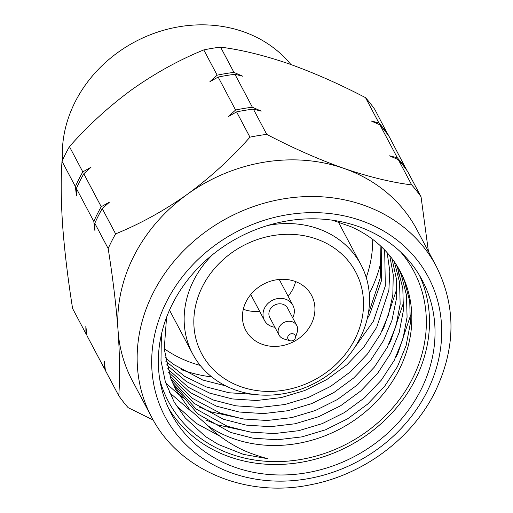 <?xml version="1.0" encoding="UTF-8"?>
<svg xmlns="http://www.w3.org/2000/svg" width="513" height="513" viewBox="0 0 513 513"><rect width="100%" height="100%" fill="white"/><g stroke="black" fill="none" stroke-linecap="round" stroke-linejoin="round"><path stroke-width="0.77" d="M153.233 420.064L128.122 407.649A181.198 157.914 -27.9 0 1 118.772 395.76L105.396 370.489L104.306 361.114L104.395 368.59L86.973 335.662L85.838 326.21L85.966 333.771L72.596 308.499C67.896 278.899 64.593 251.453 62.682 226.162C60.976 201.07 60.752 179.441 62.002 161.274L75.373 186.546L76.463 195.921L76.373 188.444L93.796 221.372A181.198 157.914 -27.9 0 1 97.335 213.979A181.198 157.914 -27.9 0 1 101.234 206.707L83.811 173.779L91.013 167.232L82.811 171.887L69.441 146.615A181.198 157.914 152.1 0 0 65.542 153.881A181.198 157.914 152.1 0 0 62.002 161.274M105.332 369.905A181.198 157.914 -27.9 0 1 104.395 368.59M118.772 395.76C120.016 377.594 119.792 355.964 118.086 330.879C116.175 305.581 112.873 278.136 108.172 248.542A181.198 157.914 -27.9 0 1 111.712 241.148A181.198 157.914 -27.9 0 1 115.611 233.877L102.241 208.605L109.487 202.135L101.234 206.707M93.796 221.372L94.931 230.824L94.802 223.27L108.172 248.542M102.241 208.605A181.198 157.914 152.1 0 0 98.342 215.87A181.198 157.914 152.1 0 0 94.802 223.27M436.281 266.33C456.365 306.652 455.858 348.693 434.761 392.451C411.785 438.615 363.473 474.602 311.07 484.657C245.996 498.514 178.53 470.017 151.553 416.986A161.063 140.37 -27.9 0 1 153.297 292.647A161.063 140.37 -27.9 0 1 295.943 197.242A161.063 140.37 -27.9 0 1 436.281 266.33L416.889 229.677A161.063 140.37 152.1 0 0 343.838 168.379A161.063 140.37 152.1 0 0 187.405 194.254C210.195 177.569 231.049 158.543 249.959 137.17A181.198 157.914 -27.9 0 1 266.747 134.393L253.377 109.122L261.232 111.122L252.37 107.23L234.948 74.302L242.758 76.219L233.947 72.404L220.577 47.132A181.198 157.914 152.1 0 0 203.783 49.908C179.152 59.925 155.221 73.135 131.995 89.538C109.198 106.217 88.351 125.243 69.441 146.615M203.783 49.908L217.159 75.18L209.913 81.65L218.16 77.078L235.582 110.006A181.198 157.914 -27.9 0 1 252.37 107.23M235.582 110.006L228.381 116.554L236.589 111.898L249.959 137.17M253.377 109.122A181.198 157.914 152.1 0 0 236.589 111.898M406.738 170.213L389.245 136.702A181.198 157.914 152.1 0 0 379.896 124.819L397.319 157.748A181.198 157.914 -27.9 0 1 406.668 169.63M397.319 157.748L389.508 155.83L398.319 159.639L411.695 184.911A181.198 157.914 -27.9 0 1 421.045 196.8L428.426 251.479M421.045 196.8L407.668 171.528A181.198 157.914 152.1 0 0 398.319 159.639M220.026 436.255L196.216 423.334L176.139 405.392M410.689 315.014L397.761 353.701L395.767 357.349M252.101 432.369L217.608 424.892L205.912 419.974M191.99 412.086L169.322 392.426M405.046 282.419L405.046 287.421M403.763 301.926L390.835 340.613L388.841 344.261M245.176 419.281L210.683 411.804L198.986 406.886M185.065 398.999L180.371 395.728M178.421 394.273L165.686 382.91M398.12 269.331L398.12 274.333M396.838 288.838L383.91 327.525L381.916 331.174M161.39 334.508L160.992 360.754L165.41 382.044L174.157 402.038L185.276 417.986L205.444 436.518L218.288 444.45L243.47 454.383L267.574 458.673C254.159 454.973 243.508 450.844 235.614 446.278C224.495 440.09 215.441 433.376 208.451 426.13A126.839 110.539 152.1 0 0 399.114 369.777A126.839 110.539 152.1 0 0 400.486 271.864A126.839 110.539 152.1 0 0 350.456 226.502L332.43 220.192M400.14 271.217L404.481 280.9L409.74 301.394L410.342 323.35L406.123 345.525L397.453 366.648L384.609 386.308L367.699 404.064L347.602 418.807L325.556 429.785L302.01 436.864L277.366 439.769L253.037 438.198L230.401 432.369L197.883 414.017L174.016 386.097M396.331 264.766L397.556 267.805L402.814 288.3L403.417 310.262L399.197 332.437L390.528 353.553L377.683 373.22L360.774 390.97L340.677 405.719L318.631 416.697L295.084 423.776L270.441 426.681L246.112 425.11L223.476 419.281L193.959 403.295L171.053 379.293M392.009 258.59L396.28 278.392L396.286 299.368L391.945 320.42L383.602 340.465L370.758 360.132L353.848 377.882L333.751 392.625L311.705 403.603L288.159 410.689L263.515 413.587L239.186 412.016L216.55 406.193L190.124 392.464L168.578 372.226M387.148 252.691L389.797 271.101L388.88 290.236L376.677 327.377L363.832 347.038L346.923 364.794L326.826 379.537L304.78 390.515L281.233 397.594L256.59 400.499L232.254 398.928L209.625 393.105L186.392 381.544L166.61 364.897M381.743 247.086L381.313 281.118L369.751 314.289L367.193 318.9M225.829 385.917L202.699 380.011L174.067 364.692A126.839 110.539 -27.9 0 1 165.18 357.42M165.859 361.344L184.674 376.356L206.354 386.924L229.016 392.759L253.377 394.324M353.944 348.59L373.406 321.202L385.327 285.933L384.667 250.011M167.584 368.802L188.348 387.321L213.28 400.018L235.916 405.841L260.245 407.412L284.888 404.513L308.435 397.428L330.481 386.449L350.584 371.707L367.488 353.951L380.332 334.29L388.386 315.155L392.811 295.058L393.266 274.942L389.784 255.769M169.822 375.991L192.138 398.197L220.205 413.106L242.841 418.929L267.17 420.5L291.814 417.601L315.36 410.515L337.413 399.537L357.51 384.795L374.413 367.045L387.257 347.378L395.914 326.313L400.14 304.19L399.569 282.278L394.356 261.816M172.56 382.916L196.017 408.97L227.131 426.194L249.767 432.023L274.096 433.594L298.746 430.689L322.286 423.61L344.338 412.632L364.435 397.883L381.339 380.133L394.183 360.466L402.852 339.35L407.078 317.175L406.469 295.219L401.211 274.718L398.409 268.139M166.571 317.284L164.237 349.039L170.88 378.844L175.779 389.585L189.733 409.637L208.451 426.13M380.902 246.285L380.197 278.155L369.693 310.044L368.501 312.398M400.877 252.223A138.92 121.068 -27.9 0 1 412.426 378.69A138.92 121.068 -27.9 0 1 276.449 461.61A138.92 121.068 -27.9 0 1 159.812 379.78M86.902 335.079A181.198 157.914 -27.9 0 1 85.966 333.771M83.811 173.779A181.198 157.914 152.1 0 0 79.913 181.051A181.198 157.914 152.1 0 0 76.373 188.444M75.373 186.546A181.198 157.914 -27.9 0 1 78.912 179.152A181.198 157.914 -27.9 0 1 82.811 171.887M234.948 74.302A181.198 157.914 152.1 0 0 218.16 77.078M217.159 75.18A181.198 157.914 -27.9 0 1 233.947 72.404M388.309 135.387L374.868 109.538A181.198 157.914 152.1 0 0 365.519 97.65L378.889 122.921L371.034 120.921L379.896 124.819M378.889 122.921A181.198 157.914 -27.9 0 1 388.238 134.81M266.747 134.393C293.096 148.135 318.791 159.466 343.838 168.379C368.437 176.793 391.053 182.301 411.695 184.911M115.611 233.877C140.248 223.86 164.179 210.657 187.405 194.254A161.063 140.37 152.1 0 0 133.906 256A161.063 140.37 152.1 0 0 118.086 330.879A161.063 140.37 152.1 0 0 132.162 380.338L151.553 416.986M365.519 97.65C339.176 83.908 313.475 72.583 288.428 63.663C263.829 55.257 241.213 49.742 220.577 47.132M369.289 293.59A142.947 124.576 152.1 0 0 369.77 292.654A142.947 124.576 152.1 0 0 381.781 258.122M181.358 369.661A142.947 124.576 152.1 0 0 211.779 376.933M168.424 408.059A142.139 123.877 152.1 0 0 292.666 463.521A142.139 123.877 152.1 0 0 415.241 379.671A142.139 123.877 152.1 0 0 419.41 275.257M420.782 390.143A142.139 123.877 152.1 0 0 422.321 280.412A142.139 123.877 152.1 0 0 298.476 219.449A142.139 123.877 152.1 0 0 172.592 303.645A142.139 123.877 152.1 0 0 171.053 413.369A142.139 123.877 152.1 0 0 294.898 474.339A142.139 123.877 152.1 0 0 420.782 390.143M292.506 333.687A4.027 3.508 152.1 0 0 287.889 336.547A4.027 3.508 152.1 0 0 290.05 340.767A4.027 3.508 152.1 0 0 290.711 340.895A4.027 3.508 152.1 0 0 295.353 337.958A4.027 3.508 152.1 0 0 292.506 333.687M290.05 340.767L284.016 338.99A10.068 8.772 -27.9 0 1 279.014 335.021A10.068 8.772 -27.9 0 1 280.322 325.409A10.068 8.772 -27.9 0 1 290.153 321.305A10.068 8.772 -27.9 0 1 296.809 325.601A10.068 8.772 -27.9 0 1 297.284 331.969L295.353 337.958M279.014 335.021L269.78 317.566A10.068 8.772 -27.9 0 1 271.088 307.954A10.068 8.772 -27.9 0 1 280.919 303.85A10.068 8.772 -27.9 0 1 287.575 308.153L296.809 325.601M274.904 327.256A16.108 14.037 -27.9 0 1 264.445 320.394A16.108 14.037 -27.9 0 1 266.536 305.011A16.108 14.037 -27.9 0 1 282.265 298.444A16.108 14.037 -27.9 0 1 292.917 305.325A16.108 14.037 -27.9 0 1 292.699 317.836M295.578 281.579A37.244 32.46 -27.9 0 1 292.724 289.287A37.244 32.46 -27.9 0 1 288.133 296.29M259.661 311.359A37.244 32.46 -27.9 0 1 243.316 309.236M311.199 324.19A37.244 32.46 152.1 0 0 311.603 295.437A37.244 32.46 152.1 0 0 279.149 279.463A37.244 32.46 152.1 0 0 246.163 301.529A37.244 32.46 152.1 0 0 245.759 330.282A37.244 32.46 152.1 0 0 278.213 346.256A37.244 32.46 152.1 0 0 311.199 324.19M202.571 286.331A87.178 75.975 152.1 0 0 241.161 386.808A87.178 75.975 152.1 0 0 354.791 339.388A87.178 75.975 152.1 0 0 316.194 238.911A87.178 75.975 152.1 0 0 202.571 286.331M267.831 225.451A95.232 82.997 -27.9 0 1 361.005 264.83A95.232 82.997 -27.9 0 1 359.972 338.343A95.232 82.997 -27.9 0 1 275.635 394.754A95.232 82.997 -27.9 0 1 192.657 353.906A95.232 82.997 -27.9 0 1 193.696 280.393A95.232 82.997 -27.9 0 1 212.51 254.717M200.217 365.397A128.853 112.296 -27.9 0 1 164.211 348.673M372.695 239.385A128.853 112.296 -27.9 0 1 366.256 277.539M290.89 64.529A128.853 112.296 152.1 0 0 147.199 36.019A128.853 112.296 152.1 0 0 62.477 160.229M166.616 301.561A148.988 129.84 152.1 0 0 232.569 473.268A148.988 129.84 152.1 0 0 426.758 392.227A148.988 129.84 152.1 0 0 360.806 220.513A148.988 129.84 152.1 0 0 166.616 301.561M250.754 294.52L264.445 320.394M279.226 279.457L292.917 305.325M169.502 310.147L192.657 353.906M338.272 221.866L361.005 264.83"/></g></svg>
